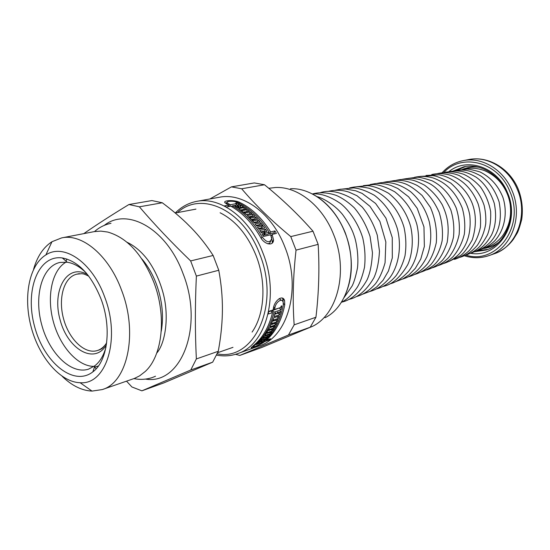 <?xml version="1.0" encoding="UTF-8"?>
<svg xmlns="http://www.w3.org/2000/svg" width="550" height="550" viewBox="0 0 550 550"><rect width="100%" height="100%" fill="white"/><g stroke="black" fill="none" stroke-linecap="round" stroke-linejoin="round"><path stroke-width="0.82" d="M86.137 272.882C79.949 266.743 73.638 263.189 67.203 262.226L59.943 262.446C41.972 266.255 33.839 295.989 41.649 324.534C49.156 353.162 71.067 374.846 88.536 369.153L94.93 365.716C100.024 361.666 103.716 355.431 106.006 347.016M101.069 299.09C111.925 327.669 107.738 361.096 92.861 371.862C73.576 387.014 43.828 362.326 34.568 326.432C24.64 290.716 38.053 254.458 62.329 257.943C78.368 261.181 91.286 274.897 101.069 299.09M126.541 381.164L131.904 386.973L141.893 390.83L190.774 370.013L212.671 362.168L163.749 382.931L141.893 390.83M218.769 270.263C221.306 284.027 222.523 297.275 222.406 310.001C222.337 320.959 221.334 332.544 219.395 344.761L218.295 351.285L196.357 358.93C195.03 332.303 195.037 304.693 196.377 276.093L218.769 270.263L213.139 255.468L190.651 260.927C171.593 242.543 154.502 224.503 139.37 206.814L162.291 202.771C171.463 209.626 179.472 216.343 186.319 222.922L191.262 227.844C199.292 236.094 206.58 245.307 213.139 255.468M162.291 202.771L151.889 200.564L128.941 204.518C111.794 214.933 96.821 224.593 84.006 233.482L83.951 233.606M190.774 370.013L196.357 358.93M196.377 276.093L190.651 260.927M145.571 379.101C180.916 385.268 204.332 326.975 183.054 273.646C166.856 228.869 127.476 206.951 104.363 225.314M139.37 206.814L128.941 204.518M212.671 362.168L218.295 351.285M161.253 331.238C163.879 316.14 162.264 300.444 156.392 284.144C152.701 274.354 147.861 265.952 141.879 258.926M62.253 376.386C71.844 385.674 81.764 390.576 92.008 391.098L102.307 389.558L134.516 378.386L139.645 375.836L145.152 371.559C162.463 356.001 166.904 316.202 153.89 282.404C142.512 254.437 127.139 237.655 107.766 232.059L100.863 231.11L94.215 231.626L61.669 237.896L51.975 241.711C43.367 247.28 37.228 256.493 33.564 269.328M66.839 258.988L66.117 261.126M94.545 367.214L96.236 368.706M102.307 389.558C127.407 382.477 138.249 333.396 121.722 290.627C109.147 255.709 82.239 233.214 61.669 237.896M104.699 297.082C92.297 262.089 63.683 242.914 45.87 254.925C29.013 265.231 23.093 297.186 31.24 327.326C39.256 357.5 60.356 382.209 80.108 382.711C106.177 385.179 120.931 338.924 104.699 297.082M66.083 262.096C51.851 270.222 46.544 296.532 53.281 321.42C59.888 346.335 77.639 366.472 94.029 366.389M273.226 241.457L272.972 240.969M282.618 298.21L283.257 302.521M264.131 341.021L264.688 341.612C260.191 345.159 248.958 349.456 251.501 347.298L253.289 345.696C262.515 338.216 268.923 327.195 272.511 312.62L270.937 310.998L268.654 311.733M281.476 300.376L279.18 298.595M279.544 307.883L272.436 310.509L272.044 312.146M276.987 316.718L273.701 317.831M271.604 324.177L271.253 324.294M273.171 320.987L272.511 321.214M278.169 313.122L274.766 314.27M271.556 237.105L272.36 242.942M268.964 232.623L269.686 233.798L273.976 232.794L274.594 233.839M225.239 203.026L227.123 202.675M226.875 203.651L226.428 203.899M228.229 206.126L229.048 206.511M263.924 234.417L264.309 235.056L268.187 234.149L269.143 232.272C260.377 218.219 249.961 208.312 237.896 202.558C233.894 200.564 225.486 201.025 227.239 202.881L230.292 204.772L236.754 203.528L235.696 203.019L236.514 202.861L239.649 204.462L232.375 205.865C243.994 212.403 253.894 222.736 262.075 236.871C266.537 242.612 269.741 243.238 271.707 238.755L270.621 234.774L263.478 236.459L261.993 233.929L264.461 233.358L263.704 232.134L261.229 232.705L259.772 230.443L265.506 229.137L266.963 231.385L264.509 231.949L265.272 233.173L269.143 232.272M260.707 231.88L264.571 230.993L265.1 231.811M262.866 235.393L263.505 235.242L264.461 233.358M267.864 243.849L269.72 243.1L270.655 241.209M231.124 206.339L232.258 206.119M258.479 228.559L261.477 227.879L262.405 226.043L261.587 224.95L256.651 226.043L255.076 224.022L260.837 222.764L264.722 227.982L258.981 229.281L257.462 227.143L262.405 226.043M256.169 225.417L259.923 224.586L260.411 225.211M261.862 227.123L262.804 228.422M253.791 222.454L257.476 221.657L257.936 222.179M251.261 219.56L254.856 218.797L255.365 219.326M248.662 216.858L252.161 216.129L252.608 216.549M240.625 209.949L243.843 209.433M246.097 214.431L249.748 213.964M243.389 212.094L246.902 211.647M240.226 207.157L240.659 207.412M237.738 207.646L238.178 207.9M240.68 205.04L243.595 206.834L237.792 207.976L234.871 206.167L235.696 206.009L236.713 206.614L238.391 206.284L237.373 205.679L238.191 205.521L239.209 206.126L240.879 205.803L239.862 205.198L240.68 205.04L240.439 205.535M235.455 206.511L235.696 206.009M236.466 207.13L236.713 206.614M237.627 207.873L238.391 206.284M250.374 211.922L252.134 213.469L246.352 214.665L238.789 208.643L244.592 207.501L246.551 208.89L241.581 209.88L242.55 210.616L247.521 209.619L249.432 211.131L244.461 212.142L245.41 212.933L250.374 211.922L249.487 213.737M243.698 209.337L244.592 207.501M241.299 210.458L241.581 209.88M250.47 218.714L250.8 218.034L255.757 216.989L257.517 218.873L252.567 219.924L253.433 220.901L258.383 219.842L257.476 221.657M249.576 217.786L249.906 217.119L250.8 218.034M254.856 218.797L255.757 216.989M252.223 220.626L252.567 219.924M253.083 221.616L253.433 220.901M260.837 222.764L259.923 224.586M264.571 230.993L265.506 229.137M264.096 232.767L264.509 231.949M264.309 235.056L265.272 233.173M269.686 233.798L270.641 231.921L274.938 230.931L273.976 232.794M271.253 236.108L272.119 234.424L273.549 239.841C273.405 246.826 263.959 244.255 260.542 237.236C252.354 223.073 242.44 212.719 230.821 206.167L226.304 207.041L224.214 205.934L228.731 205.067L224.991 202.751C222.537 200.399 233.991 199.602 239.415 202.269C251.481 208.01 261.889 217.896 270.641 231.921M274.938 230.931L276.409 233.413L272.119 234.424M278.163 313.156L279.696 314.738L274.093 316.594L275.103 312.964L275.901 312.709L275.571 313.981L277.186 313.445L277.523 312.18L278.314 311.919L277.977 313.184L279.593 312.661L279.923 311.389L280.713 311.135L279.696 314.738M275 313.39L275.571 313.981M274.478 323.558L275.715 324.837L270.119 326.748L273.707 317.811L279.311 315.947L278.493 318.312L273.687 319.921L273.254 321.076L278.059 319.468L277.145 321.716L272.339 323.338L271.858 324.445L276.664 322.816L275.715 324.837M276.973 316.745L278.493 318.312M273.178 319.392L273.687 319.921M268.324 330.151L268.716 330.571L273.522 328.914L272.332 330.839L267.534 332.502L266.915 333.444L271.714 331.774L270.511 333.499L264.914 335.452L269.589 327.8L275.186 325.882L274.093 327.924L269.287 329.574L268.716 330.571M268.881 329.147L269.287 329.574M271.239 329.697L272.332 330.839M267.163 332.111L267.534 332.502M266.558 333.066L266.915 333.444M265.746 337.569L266.482 338.346L260.893 340.319L262.268 338.8L267.073 337.109L267.774 336.277L262.969 337.961L264.254 336.339L269.851 334.379L266.482 338.346M257.888 343.234L261.092 341.66L258.686 342.512L260.143 341.096L265.732 339.123L264.275 340.532L261.085 342.1L264.866 340.759C274.099 332.502 280.239 320.698 283.284 305.339L283.181 302.259C281.916 297.468 275.529 302.356 274.869 308.041L274.587 309.485L280.823 307.471L281.091 306.123L281.875 305.869L281.029 309.849L274.01 312.132C270.414 326.686 264.007 337.693 254.788 345.159L253.474 346.369C251.701 348.074 259.937 344.788 263.23 342.134L256.245 344.616L257.888 343.234M260.459 340.986L261.092 341.66M263.643 339.859L264.275 340.532M261.25 340.711L261.882 341.378M265.918 339.804L266.331 340.237L270.524 338.752L268.881 340.12L264.688 341.612M272.511 312.62L268.153 314.043L268.73 311.376L273.089 309.966L273.364 308.529C274.223 300.788 282.728 294.044 284.584 300.651L284.749 304.865C281.703 320.203 275.564 331.994 266.331 340.237M268.324 339.529L268.881 340.12M216.59 355.107C223.809 356.496 230.794 356.015 237.531 353.671L259.243 345.881C287.781 337.171 301.751 288.427 284.921 247.149C272.229 213.469 242.997 192.301 219.416 197.244L196.714 201.362C188.54 202.943 181.39 206.827 175.264 213.015L195.951 209.117M237.951 206.023L238.191 205.521M238.377 207.866L239.209 206.126M240.048 207.536L240.879 205.803M242.268 211.2L242.55 210.616M246.634 211.441L247.521 209.619M244.173 212.747L244.461 212.142M245.107 213.551L245.41 212.933M252.161 216.129L253.048 214.321L254.863 216.074L249.906 217.119M258.383 219.842L259.992 221.732L254.238 222.984L247.273 215.518L253.048 214.321M229.501 206.422L230.292 204.772M235.964 205.178L236.754 203.528M236.301 203.308L236.514 202.861M231.928 206.8L232.375 205.865M227.947 206.724L228.731 205.067M277.413 312.606L277.977 313.184M272.752 320.561L273.254 321.076M275.729 320.251L277.145 321.716M271.865 322.843L272.339 323.338M271.397 323.957L271.858 324.445M272.889 326.673L274.093 327.924M269.576 332.523L270.511 333.499M266.942 335.397L267.774 336.277M273.412 308.268L274.587 309.485M279.462 308.241L281.029 309.849M272.436 310.509L274.01 312.132M262.666 341.543L263.23 342.134M220.11 212.774C235.682 220.626 247.686 234.953 256.135 255.757C266.654 282.501 264.708 314.215 252.086 332.083M264.495 184.759C282.418 199.292 298.588 214.775 312.998 231.206L290.771 236.603C271.507 220.66 255.138 204.717 241.677 188.781L264.495 184.759L254.32 182.93L231.44 186.869L209.859 198.976M318.154 244.365C319.598 268.434 318.863 292.731 315.941 317.247L294.168 324.837C292.456 301.111 293.074 276.21 296.031 250.133L318.154 244.365L312.998 231.206M310.214 327.229L261.752 347.497L239.793 355.438L288.454 335.026L310.214 327.229L315.941 317.247M235.565 354.31L239.793 355.438M288.454 335.026L294.168 324.837M296.031 250.133L290.771 236.603M241.677 188.781L231.44 186.869M304.652 329.594L312.654 326.281C337.679 314.16 348.542 270.834 333.706 234.774C322.568 205.776 297.619 186.285 275.474 187.509L268.771 188.299M464.289 255.722C472.519 258.383 480.645 258.376 488.675 255.695C511.252 248.744 523.449 216.714 512.098 190.802C503.614 169.558 481.896 156.633 463.196 160.627C454.905 162.319 447.865 166.375 442.069 172.796M465.884 255.117C496.499 265.238 525.477 226.201 509.905 191.647C498.438 161.899 462.055 152.611 443.754 172.521M470.518 253.261C498.107 258.576 521.118 223.101 507.506 192.748C497.461 166.87 466.792 156.771 448.814 171.724M474.877 251.673L486.179 250.009C506.124 244.056 516.904 215.909 506.956 193.167C499.503 174.488 480.349 163.13 463.877 166.801L453.262 171.009M87.505 274.526C67.183 262.859 51.7 290.201 60.039 319.605C67.519 349.243 94.6 365.179 106.363 344.912M79.331 273.653L76.89 274.154C63.972 276.952 57.915 298.176 63.525 318.677C68.915 339.226 84.769 354.585 97.357 350.543C100.856 349.422 103.826 347.071 106.274 343.482M239.016 203.101L239.415 202.269M283.408 303.497L284.749 304.865M237.531 353.671C266.159 344.981 279.991 295.137 262.831 252.752C249.886 218.171 220.364 196.377 196.714 201.362M228.264 206.14L229.171 204.222M262.075 236.871L261.291 238.425M273.749 306.893L274.869 308.041M254.788 345.159L254.416 344.761M325.036 317.735C348.562 306.254 358.786 265.994 344.994 232.588C334.647 205.721 311.327 187.612 290.462 188.726M217.188 353.829C253.901 361.68 280.706 305.284 259.648 253.962C243.347 209.605 200.791 190.548 177.54 212.603M517.357 189.461C508.929 168.396 487.328 155.595 468.703 159.569C488.544 155.485 510.173 168.822 518.375 189.489C522.081 199.361 523.181 209.419 521.675 219.656C519.688 227.061 518.141 231.633 517.048 233.372L513.267 239.463C508.152 246.269 501.717 251.068 493.969 253.859C516.457 246.936 528.626 215.146 517.357 189.461M465.589 166.499L456.534 170.397M478.012 250.566L487.802 249.418M478.61 167.2C472.876 166.512 467.431 167.269 462.261 169.476M483.436 248.504C489.019 247.83 494.113 245.761 498.733 242.296M98.45 365.956L94.407 367.263M67.203 262.226L62.329 257.943M94.93 365.716L92.861 371.862M232.987 347.332L217.697 352.681M80.108 382.711L92.008 391.098M45.87 254.925L51.975 241.711M106.659 342.815C101.654 350.536 100.733 348.755 98.491 350.206L99.729 349.759M76.89 274.154L81.957 273.666C83.944 274.202 82.576 273.164 88.811 276.196M127.022 242.261C134.571 245.809 141.494 251.708 147.806 259.971C154.275 269.032 159.211 279.476 162.628 291.287C169.668 315.26 165.564 343.221 156.722 353.1M155.533 376.214L152.329 377.541C146.142 379.527 140.009 379.878 133.932 378.599M94.531 231.571C99.158 227.425 104.644 224.661 110.997 223.286M272.546 241.794L273.549 239.841M226.689 204.043L227.239 202.881M282.947 298.98L284.584 300.651M253.034 345.902L253.474 346.369M313.143 194.377C327.216 202.166 337.906 214.933 345.221 232.678C354.399 258.521 353.279 281.462 341.846 301.496M344.08 297.557L352.096 286.034C354.007 282.322 355.802 276.293 357.479 267.939C358.875 256.3 356.386 241.567 354.069 235.544C352.096 229.295 348.267 222.276 342.561 214.479C333.149 202.964 319.935 197.01 317.048 196.68M341.33 302.314C346.857 299.661 352.192 294.607 357.342 287.162C360.181 282.391 362.567 275.77 364.506 267.3C365.571 257.627 364.98 247.844 362.746 237.937C358.428 223.616 349.381 210.561 340.856 203.761C330.447 196.522 320.925 193.242 312.29 193.93M341.646 302.156C351.402 300.025 359.886 292.579 367.098 279.799C370.123 273.048 371.91 264.014 372.453 252.691L370.067 236.493C366.506 225.631 361.24 216.061 354.276 207.79C348.322 202.187 342.347 198.069 336.346 195.429C327.766 192.493 319.866 191.991 312.641 193.909M348.899 299.406C358.332 297.385 366.664 290.173 373.897 277.771C376.949 271.205 378.806 262.364 379.473 251.24L377.307 235.297C373.959 224.709 368.954 215.325 362.278 207.137L353.155 199.162C340.361 191.792 329.409 189.619 320.299 192.665M356.022 296.704C363 294.855 369.49 290.531 375.492 283.738C379.459 278.403 382.656 271.404 385.076 262.735L385.846 241.979L379.926 221.499L370.019 206.394L356.984 195.724L349.085 192.184C342.464 189.922 335.369 189.674 327.814 191.441M363.014 294.058L370.129 291.328L376.592 287.045L382.979 280.363L388.451 271.012L392.315 257.854L392.26 237.621L385.942 218.151L375.595 203.472L362.092 193.394L355.726 190.795L345.723 189.035L340.732 189.193L335.191 190.238M369.875 291.459C377.046 289.582 383.749 284.921 389.978 277.482C398.207 266.351 402.084 247.686 397.396 228.807C393.106 214.926 385.447 203.754 374.413 195.298C366.059 190.706 359.081 188.238 353.485 187.901L342.437 189.062M376.619 288.901C383.756 286.935 390.266 282.494 396.151 275.577C400.015 270.057 402.957 263.484 404.993 255.853C406.409 246.538 406.092 237.077 404.044 227.466C398.764 209.165 385.701 193.813 369.036 188.231C358.71 186.113 355.781 186.594 349.559 187.901M383.247 286.392C392.15 284.653 400.338 277.372 407.811 264.55C412.129 254.877 413.731 240.377 410.747 226.854C406.966 213.249 399.596 202.07 388.644 193.318C380.167 188.533 373.099 185.976 367.428 185.639L356.551 186.759M389.757 283.924C395.993 282.397 402.284 278.176 408.623 271.267C417.175 260.294 421.087 242.536 416.852 224.4C413.009 211.124 405.625 200.241 394.694 191.751C386.21 187.158 379.273 184.745 373.876 184.518L363.419 185.646M396.151 281.497L402.889 278.884L409.083 274.814L415.353 268.311L420.784 259.002L424.359 246.441L423.974 226.93L417.223 208.347L408.574 196.79L397.815 188.512L390.741 185.364L385.708 184.044L380.614 183.439L375.547 183.569L370.171 184.546M402.435 279.118C411.256 276.361 419.623 271.116 426.876 256.802C431.076 245.939 431.874 234.259 429.268 221.739C425.755 209.516 419.485 199.464 410.458 191.593C396.908 182.029 386.169 181.294 376.805 183.466M408.609 276.774C415.106 275.076 421.362 270.813 427.377 263.966C431.406 258.252 434.376 251.185 436.294 242.756C437.284 230.615 435.325 218.817 430.416 207.371L422.125 195.511C414.652 188.897 408.657 184.869 404.147 183.418C397.492 181.094 390.555 180.758 383.322 182.407M414.686 274.471C420.661 272.731 426.168 269.321 431.207 264.248C436.487 257.579 440.124 249.776 442.124 240.838C443.087 231.461 442.09 221.918 439.12 212.211C432.527 197.498 424.531 189.846 416.797 185.268C404.587 179.424 398.289 179.754 389.737 181.363M420.654 272.209C425.336 270.676 429.722 268.331 433.812 265.176C439.127 260.404 443.582 252.78 447.191 242.303C449.625 225.796 447.288 215.71 442.255 204.772C437.566 196.811 431.619 190.259 424.401 185.103C418.914 182.256 414.693 180.558 411.744 180.001C406.622 179.011 401.383 179.121 396.041 180.338M426.525 269.981C432.355 268.249 437.683 264.99 442.523 260.191C447.817 253.646 451.467 245.96 453.475 237.139C454.403 227.989 453.523 218.934 450.842 209.976C444.709 196.742 437.628 187.942 429.584 183.583C417.512 177.492 410.712 177.705 402.236 179.334M432.3 267.788C438.116 266.104 443.534 262.721 448.559 257.647C453.75 251.034 457.27 243.32 459.133 234.506C459.903 225.417 458.913 216.542 456.17 207.866C450.422 195.009 442.379 185.976 432.046 180.771C423.926 178.152 418.859 176.99 416.831 177.286L408.334 178.344M437.979 265.636C443.63 263.89 448.656 260.906 453.056 256.678C458.37 250.504 462.131 243.011 464.337 234.197C465.341 225.094 464.626 216.336 462.186 207.921C455.132 190.575 444.668 182.05 433.139 177.959C426.587 176.151 420.31 175.959 414.329 177.368M443.568 263.519C449.206 261.766 454.217 258.782 458.597 254.554C467.631 245.053 471.371 232.024 469.817 215.476C467.72 203.321 461.388 192.541 450.821 183.136C442.441 178.358 436.384 175.856 432.651 175.642L420.228 176.406M449.068 261.429L460.419 255.688C463.76 253.337 467.706 248.064 472.264 239.869C476.424 226.655 476.403 214.466 472.203 203.314C466.531 189.159 453.544 177.224 438.934 174.79L426.03 175.464M454.472 259.38C460.233 257.572 465.321 254.464 469.734 250.064C475.021 243.567 478.582 235.929 480.418 227.136C480.982 218.254 480.191 210.444 478.053 203.699C472.257 189.317 462.956 179.795 450.154 175.141C443.74 173.374 437.601 173.174 431.743 174.536M459.8 257.359C465.912 255.709 471.783 251.659 477.407 245.224C481.663 238.824 484.433 231.667 485.726 223.747C486.097 217.594 485.561 211.461 484.124 205.356C481.229 196.653 476.073 188.636 468.634 181.294L459.326 175.601C452.024 172.618 444.703 171.958 437.36 173.621M465.039 255.372C469.645 253.949 473.839 251.666 477.627 248.518C480.659 245.946 483.945 241.367 487.486 234.781C489.919 228.553 490.978 220.825 490.655 211.599C488.909 202.345 485.547 194.178 480.569 187.103C475.723 181.631 470.174 177.389 463.932 174.377C456.177 171.696 449.164 171.146 442.894 172.728M470.195 253.419C478.562 250.367 484.495 247.094 491.569 234.933C495.777 226.077 496.678 215.531 494.271 203.294C490.284 191.503 484.213 182.786 476.073 177.148C463.781 170.094 456.906 170.328 448.339 171.841M475.276 251.488C481.236 249.631 486.502 246.242 491.081 241.312C499.51 231.44 502.191 218.302 499.118 201.905C495.103 190.149 489.005 181.507 480.837 175.986C468.421 169.118 462.138 169.544 453.695 170.968M480.274 249.59C485.829 247.809 490.669 244.867 494.794 240.762C504.591 230.01 507.946 212.871 502.879 197.271C498.107 185.556 490.462 177.107 479.944 171.916C472.422 169.778 467.94 168.864 466.482 169.173L458.975 170.115M485.409 247.624C491.439 246.146 497.007 242.406 502.136 236.404C508.819 227.281 511.548 217.085 510.317 205.817M506.887 193.002C502.253 182.586 494.856 175.147 484.688 170.679C477.159 167.991 470.394 167.516 464.413 169.249M468.703 159.569L463.196 160.627M493.969 253.859L488.675 255.695"/></g></svg>
